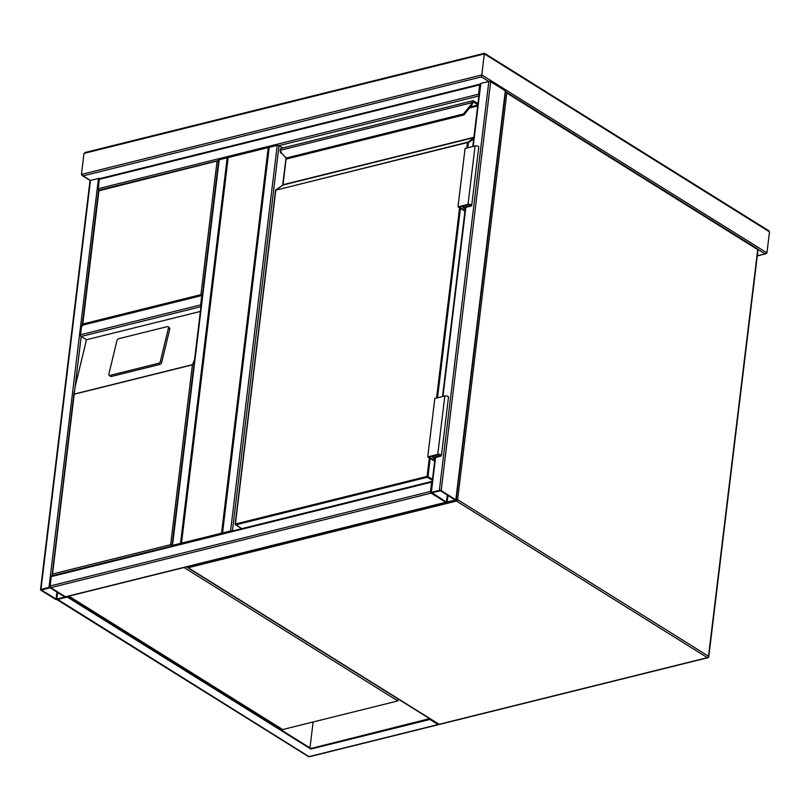 <?xml version="1.0" encoding="UTF-8"?>
<svg xmlns="http://www.w3.org/2000/svg" width="810" height="810" viewBox="0 0 810 810"><rect width="100%" height="100%" fill="white"/><g stroke="black" fill="none" stroke-linecap="round" stroke-linejoin="round"><path stroke-width="1.21" d="M228.177 157.545L181.521 543.115L221.555 533.172L268.221 147.592L228.177 157.545M182.098 543.48L181.521 543.115M222.142 533.527L221.555 533.172M472.767 146.519L480.36 83.784A1.296 0.547 6.9 0 1 480.836 83.43L488.845 81.445A1.296 0.547 6.9 0 1 490.658 81.699L505.318 90.852A1.296 0.547 6.9 0 1 505.612 91.257L456.121 500.205A1.296 0.547 -173.1 0 0 455.838 499.8L441.177 490.647A1.296 0.547 -173.1 0 0 439.354 490.384L431.345 492.379A1.296 0.547 -173.1 0 0 430.869 492.733A1.296 0.547 -173.1 0 0 431.163 493.138L445.824 502.281A1.296 0.547 -173.1 0 0 447.636 502.544L455.645 500.56A1.296 0.547 -173.1 0 0 456.121 500.205M431.862 492.693L446.452 502.129L455.321 500.104L440.549 490.799L431.862 492.693M446.097 502.423L65.914 596.879A1.296 0.79 -104 0 1 65.458 596.788L50.797 587.645A1.296 0.79 -104 0 1 50.129 585.964L51.253 576.619A1.296 0.79 -104 0 1 51.759 575.87L432.125 481.363A1.296 0.79 76 0 0 431.619 482.112L430.485 491.457A1.296 0.79 76 0 0 430.971 492.976M50.797 587.645A1.296 0.547 -173.1 0 0 48.985 587.382L40.976 589.366A1.296 0.547 -173.1 0 0 40.5 589.721A1.296 0.547 -173.1 0 0 40.783 590.125L55.455 599.279A1.296 0.547 -173.1 0 0 57.267 599.542L65.276 597.547A1.296 0.547 -173.1 0 0 65.752 597.193A1.296 0.547 -173.1 0 0 65.458 596.788L50.797 587.645L431.163 493.138L445.824 502.281A1.296 0.79 76 0 0 446.28 502.372M40.5 589.721L89.991 180.782A1.296 0.547 6.9 0 1 90.467 180.427L98.466 178.433A1.296 0.547 6.9 0 1 100.005 178.565M50.169 587.797L41.411 589.974L56.072 599.127L64.942 597.102L50.169 587.797M98.678 190.228A1.296 0.79 -104 0 1 98.202 188.7L99.326 179.354A1.296 0.79 -104 0 1 99.832 178.605L480.198 84.098A1.296 0.79 76 0 0 479.692 84.847L99.326 179.354M478.933 95.59A1.296 0.79 76 0 1 478.558 94.193L479.692 84.847M181.339 543.672L172.854 545.778M182.058 543.49A1.296 0.547 -173.1 0 0 180.519 543.368L172.51 545.353A1.296 0.547 -173.1 0 0 172.034 545.707A1.296 0.547 -173.1 0 0 172.135 545.96M172.034 545.707L218.7 160.127A1.296 0.547 6.9 0 1 219.176 159.783L172.51 545.353M228.157 157.768A1.296 0.547 6.9 0 0 227.185 157.788L219.176 159.783M269.224 147.339L222.558 532.919A1.296 0.547 -173.1 0 0 222.082 533.274L268.748 147.693A1.296 0.547 6.9 0 1 269.224 147.339L277.233 145.355A1.296 0.547 6.9 0 1 279.045 145.618L282.811 147.967M232.106 531.056A1.296 0.547 -173.1 0 0 230.566 530.935L222.558 532.919M231.387 531.228L222.902 533.344M201.012 306.301A1.296 0.79 -104 0 1 200.637 304.914L201.771 295.559A1.296 0.79 -104 0 1 202.267 294.81A1.296 0.79 -104 0 1 202.399 294.8M200.961 306.676L81.192 336.433L75.067 387.058L86.488 339.734L81.192 336.433A1.296 0.79 -104 0 1 80.524 334.753L81.658 325.407A1.296 0.79 -104 0 1 82.154 324.658L82.286 324.628M161.696 362.455L169.776 328.971A1.944 1.174 -49.2 0 0 169.543 327.868L168.247 326.754A1.944 1.174 -49.2 0 0 167.366 326.612L118.827 338.671A1.944 1.174 130.8 0 0 116.934 340.666L108.854 374.149A1.944 1.174 -49.2 0 0 109.077 375.253A1.944 1.174 -49.2 0 0 109.957 375.394L111.253 376.508L159.803 364.449A1.944 1.174 -49.2 0 0 161.696 362.455L160.4 361.341L168.48 327.858A1.944 1.174 -49.2 0 0 168.247 326.754M109.077 375.253L110.373 376.367A1.944 1.174 -49.2 0 0 111.253 376.508M170.657 544.684L172.327 546.112L52.215 575.961L52.539 574.027L170.657 544.684L192.415 364.834L194.562 359.6M86.488 339.734L200.384 311.435M75.067 387.058L52.539 574.027M160.4 361.341A1.944 1.174 -49.2 0 1 158.507 363.336L109.957 375.394M52.053 575.788L74.155 391.878M57.267 599.542L67.281 597.051L310.848 749.058L429.958 719.462L438.109 724.555L308.985 756.631L57.227 599.127M67.341 596.535L67.281 597.051M429.573 718.632L310.918 748.481L310.848 749.058M430.029 718.905L429.958 719.462M313.126 721.983L309.987 747.903M67.412 596.514L310.918 748.481M98.921 190.795L218.983 160.532L202.581 296.075L200.91 294.648L82.802 323.99L98.921 190.795M82.468 325.914L82.802 323.99M98.567 190.249L218.66 160.451M68.921 596.14L282.68 729.547L397.791 700.944L184.032 567.537M398.034 698.949L397.791 700.944M280.452 149.05L281.232 148.362A2.592 1.579 76 0 0 280.452 149.05L280.26 149.86A5.842 3.928 -58 0 0 281.171 152.584L286.851 158.922L464.059 114.898L463.492 113.957L470.215 105.614A5.842 3.928 -58 0 0 471.876 102.242L472.139 101.422L472.878 102.374M464.201 114.544L470.934 106.191L464.201 114.544L463.492 113.957L286.234 158.001L283.034 184.72L473.88 137.305M464.241 114.564L470.974 106.221A6.49 4.364 -58 0 0 472.807 102.475L280.159 150.306A6.49 4.364 122 0 0 281.05 153.191M470.215 105.614L470.934 106.191A6.49 4.364 122 0 0 472.767 102.455L472.736 102.779M275.663 190.218L467.664 142.195L468.403 142.661L467.785 147.754M281.171 152.584L280.28 149.607M465.021 210.57L459.361 207.046L468.625 204.748A1.296 0.547 6.9 0 1 470.023 204.819A1.296 0.547 6.9 0 1 470.731 205.406A1.296 0.547 6.9 0 1 470.256 205.76L462.996 207.562L465.213 208.95M462.996 207.562L463.178 206.094M464.94 211.187L458.004 206.854L465.072 148.432L475.085 145.942A2.268 0.962 6.9 0 1 477.525 146.073A2.268 0.962 6.9 0 1 478.761 147.106L471.693 205.527A2.268 0.962 6.9 0 1 470.863 206.145L464.363 207.755L465.284 208.342M458.004 206.854L468.018 204.363A2.268 0.962 6.9 0 1 470.458 204.495A2.268 0.962 6.9 0 1 471.693 205.527M441.44 455.564L448.507 397.143A2.268 0.962 6.9 0 0 447.272 396.11A2.268 0.962 6.9 0 0 444.822 395.979L434.818 398.469L427.741 456.891L437.754 454.4A2.268 0.962 6.9 0 1 440.205 454.531A2.268 0.962 6.9 0 1 441.44 455.564A2.268 0.962 6.9 0 1 440.61 456.182L434.099 457.802L435.031 458.379M434.686 461.224L427.741 456.891M434.757 460.617L429.108 457.083L438.362 454.785A1.296 0.547 6.9 0 1 439.769 454.856A1.296 0.547 6.9 0 1 440.468 455.453A1.296 0.547 6.9 0 1 439.992 455.797L432.742 457.609L434.96 458.986M432.915 456.141L432.742 457.609M81.456 174.423L481.839 74.945L481.515 76.869L83.126 175.851L81.456 174.423L83.997 153.394L85.961 152.482M484.339 53.501L481.839 74.945L766.959 252.882L769.5 231.852L484.38 53.905L83.997 153.394M84.969 152.523L484.421 53.278L768.832 230.779L769.5 231.852M766.959 252.882L764.994 253.793L757.907 249.358M757.289 255.909L765.987 253.753L757.309 255.697M505.43 92.725A1.296 0.547 6.9 0 1 506.807 93.039L457.609 499.649L708.507 656.232L757.714 249.622L506.807 93.039A1.296 0.871 -58 0 0 505.946 92.117A1.296 0.79 -104 0 0 505.521 92.026A1.296 1.296 0 0 1 506.493 92.188L757.401 248.771A1.296 0.871 -58 0 1 757.714 249.622A1.296 0.547 6.9 0 1 757.998 250.027A1.296 1.296 0 0 0 757.401 248.771M455.959 500.428A1.296 0.79 -104 0 0 456.465 501.066L188.203 567.719L439.111 724.302L707.363 657.649L456.465 501.066A1.296 0.871 -58 0 0 457.609 499.649A1.296 0.547 -173.1 0 0 456.233 499.335M439.557 724.393A1.296 0.79 -104 0 1 439.111 724.302A1.296 0.871 -58 0 1 438.564 724.231A1.296 1.296 0 0 0 439.557 724.393L707.818 657.74A1.296 0.79 -104 0 0 708.325 656.991A1.296 0.547 -173.1 0 0 708.79 656.637A1.296 0.547 -173.1 0 0 708.507 656.232A1.296 0.871 -58 0 1 707.363 657.649A1.296 0.79 -104 0 0 707.818 657.74A1.296 1.296 0 0 0 708.79 656.637L757.998 250.027M187.262 566.737A1.296 0.547 6.9 0 0 187.343 566.797A1.296 0.871 -58 0 0 188.203 567.719A1.296 0.79 -104 0 1 187.566 566.656M439.354 490.384L488.845 81.445L481.515 76.869M441.177 490.647L490.658 81.699M431.345 492.379L435.577 457.437M442.959 396.444L465.831 207.39M473.212 146.407L480.836 83.43M455.838 499.8L505.318 90.852M447.13 502.23L447.95 495.426M446.452 502.129L447.312 495.021M50.129 585.964L430.485 491.457M51.253 576.619L431.619 482.112M65.458 596.788L445.824 502.281M83.126 175.851L90.467 180.427L40.976 589.366M98.466 178.433L48.985 587.382M56.933 592.019L56.072 599.127M57.581 592.424L56.761 599.218M478.558 94.193L98.202 188.7M478.892 95.955L279.045 145.618L232.409 530.975M227.185 157.788L180.519 543.368M277.233 145.355L230.566 530.935M80.524 334.753L200.637 304.914M81.658 325.407L201.771 295.559M192.415 364.834L74.307 394.186M74.186 394.055L192.598 364.632M168.48 327.858L169.776 328.971M158.507 363.336L159.803 364.449M438.169 723.988L438.109 724.555M308.438 756.57A1.296 0.871 -58 0 0 308.985 756.631A1.296 0.79 -104 0 0 309.44 756.722A1.296 1.296 0 0 1 308.438 756.57L56.913 599.592M217.029 161.443L200.91 294.648M432.378 480.32L427.427 477.232L235.74 524.86L241.805 528.646M466.833 147.997L467.492 142.53L275.805 190.158L235.406 524.019L427.093 476.401L429.33 457.883M436.57 398.034L459.584 207.836M473.85 137.609L282.872 185.065L275.572 190.33L235.173 524.202L241.643 528.687M473.678 139.016L468.403 142.661L467.492 142.53L473.809 137.953M477.677 105.999L469.851 107.943M473.07 102.293L473.668 102.141A1.235 0.749 76 0 0 473.141 102.09M470.782 106.788L477.789 105.047M477.829 104.733L473.668 102.141L474.245 101.432L477.951 103.751M472.139 101.422A2.592 1.579 -104 0 1 472.908 100.734A2.592 1.579 -104 0 1 473.82 100.916L474.255 101.382A1.944 1.185 76 0 0 472.989 101.756L473.03 101.787A1.883 1.144 -104 0 1 474.245 101.432M477.951 103.69L474.255 101.382M460.444 208.373L437.522 397.801M430.191 458.419L427.994 476.523L432.5 479.338M427.427 477.232L427.994 476.523L427.093 476.401L427.427 477.232M473.242 102.06L471.076 106.15M235.315 524.404L235.467 524.829A0.648 0.648 0 0 1 235.173 524.202L235.315 524.404M275.714 190.532L275.572 190.33A0.648 0.648 0 0 1 275.845 189.874L282.882 185.055M282.639 185.227L285.991 158.517M470.256 205.76L470.347 204.95M468.018 204.363L475.085 145.942M444.822 395.979L437.754 454.4M440.093 454.997L439.992 455.797M438.564 724.231L187.657 567.648A1.296 1.296 0 0 1 187.069 566.777M430.869 492.733L435.132 457.539M442.513 396.556L465.385 207.502M438.412 724.677L309.44 756.722M98.547 190.279L82.215 325.215M281.232 148.362L472.908 100.734L477.991 103.386M82.124 175.497L90.194 180.529"/></g></svg>
